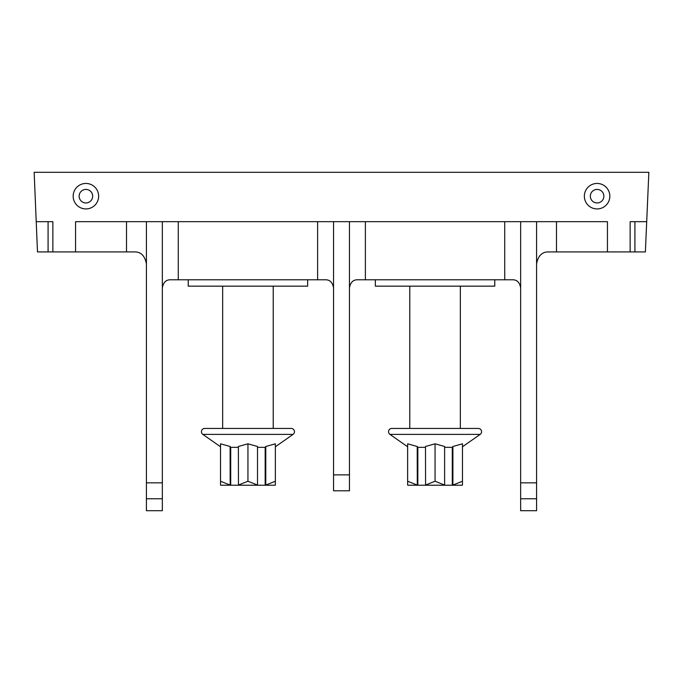 <?xml version="1.0" encoding="UTF-8"?>
<svg xmlns="http://www.w3.org/2000/svg" width="683" height="683" viewBox="0 0 683 683"><rect width="100%" height="100%" fill="white"/><g stroke="black" fill="none" stroke-linecap="round" stroke-linejoin="round"><path stroke-width="1.02" d="M548.44 251.925C542.106 251.814 538.153 255.766 536.582 263.783C538.153 255.766 542.106 251.814 548.44 251.925L645.375 251.925L646.699 221.668L634.917 221.668L634.917 251.925M146.418 263.783C144.847 255.766 140.894 251.814 134.56 251.925L48.083 251.925L48.083 221.668L36.216 221.668L34.15 172.295L648.85 172.295L646.699 221.668M36.216 221.668L37.488 251.925L48.083 251.925M48.083 221.668L52.864 221.668L52.864 251.925M349.465 474.873L349.465 490.795L333.535 490.795L333.535 474.873L349.465 474.873L349.465 221.668L520.651 221.668L520.651 482.83L536.582 482.83L536.582 510.705L520.651 510.705L520.651 482.83M162.349 482.83L162.349 510.705L146.418 510.705L146.418 482.83L162.349 482.83L162.349 221.668L333.535 221.668L333.535 474.873M597.096 183.445A12.738 12.738 0 0 1 609.834 196.183A12.738 12.738 0 0 1 597.096 208.93A12.738 12.738 0 0 1 584.358 196.183A12.738 12.738 0 0 1 597.096 183.445M85.904 183.445A12.738 12.738 0 0 1 98.642 196.183A12.738 12.738 0 0 1 85.904 208.93A12.738 12.738 0 0 1 73.166 196.183A12.738 12.738 0 0 1 85.904 183.445M630.136 251.925L630.136 221.668L634.917 221.668M607.443 251.925L607.443 221.668L556.483 221.668L556.483 251.925M536.582 482.83L536.582 221.668L556.483 221.668M520.651 498.761L536.582 498.761M536.582 221.668L520.651 221.668M520.651 287.756C519.626 282.403 516.971 279.748 512.694 279.791L357.422 279.791C353.145 279.748 350.49 282.403 349.465 287.756M333.535 287.756C332.51 282.403 329.855 279.748 325.578 279.791L170.306 279.791C166.029 279.748 163.374 282.403 162.349 287.756M146.418 482.83L146.418 221.668L126.517 221.668L126.517 251.925M146.418 498.761L162.349 498.761M162.349 221.668L146.418 221.668M75.557 251.925L75.557 221.668L126.517 221.668M307.657 279.791L307.657 286.16L188.226 286.16L188.226 279.791M220.532 446.784L202.834 434.388A3.261 3.261 0 0 1 204.704 428.446L291.18 428.446A3.261 3.261 0 0 1 293.05 434.388L275.351 446.784M273.226 286.16L273.226 428.446L247.938 428.446M265.781 446.494L265.781 485.067L275.351 481.242L275.351 485.067L275.351 443.813L265.781 446.494L265.166 447.339L265.166 485.22L230.18 485.22L230.103 446.494L220.532 443.813L220.532 481.242L230.103 485.067M220.532 485.067L220.532 481.242L220.532 485.067M230.103 446.494L230.709 447.339L238.376 447.339M238.376 485.067L247.938 481.242L257.508 485.067L257.508 446.494L247.938 443.813L238.376 446.494L238.452 485.22M257.508 447.339L265.166 447.339M275.198 485.22L265.166 485.22M220.686 485.22L230.18 485.22M230.709 447.339L230.709 485.22M247.938 481.242L247.938 443.813M349.465 221.668L333.535 221.668M494.774 279.791L494.774 286.16L375.343 286.16L375.343 279.791M407.649 446.784L389.95 434.388A3.261 3.261 0 0 1 391.82 428.446L478.296 428.446A3.261 3.261 0 0 1 480.166 434.388L462.468 446.784M460.342 286.16L460.342 428.446L435.062 428.446M452.897 446.494L452.897 485.067L462.468 481.242L462.468 485.067L462.468 443.813L452.897 446.494L452.291 447.339L452.291 485.22L417.296 485.22L417.219 446.494L407.649 443.813L407.649 481.242L417.219 485.067M407.649 485.067L407.649 481.242L407.649 485.067M417.219 446.494L417.834 447.339L425.492 447.339M425.492 485.067L435.062 481.242L444.624 485.067L444.624 446.494L435.062 443.813L425.492 446.494L425.569 485.22M444.624 447.339L452.291 447.339M462.314 485.22L452.291 485.22M407.802 485.22L417.296 485.22M417.834 447.339L417.834 485.22M435.062 481.242L435.062 443.813M597.096 189.422A6.77 6.77 0 0 1 603.866 196.183A6.77 6.77 0 0 1 597.096 202.953A6.77 6.77 0 0 1 590.325 196.183A6.77 6.77 0 0 1 597.096 189.422M85.904 189.422A6.77 6.77 0 0 1 92.675 196.183A6.77 6.77 0 0 1 85.904 202.953A6.77 6.77 0 0 1 79.134 196.183A6.77 6.77 0 0 1 85.904 189.422M504.728 221.668L504.728 279.791M365.388 279.791L365.388 221.668M317.612 221.668L317.612 279.791M178.272 279.791L178.272 221.668M202.834 434.388L293.05 434.388M389.95 434.388L480.166 434.388M222.658 286.16L222.658 428.446M409.774 286.16L409.774 428.446"/></g></svg>
